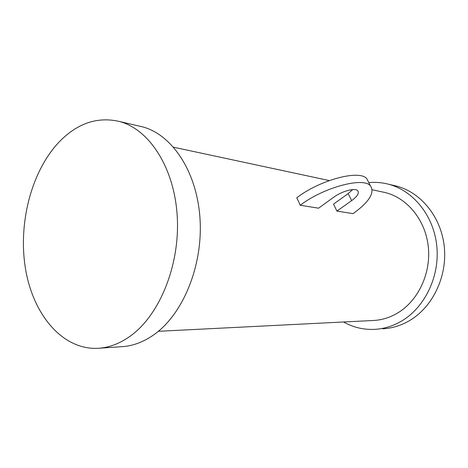 <?xml version="1.0" encoding="UTF-8"?>
<svg xmlns="http://www.w3.org/2000/svg" width="468" height="468" viewBox="0 0 468 468"><rect width="100%" height="100%" fill="white"/><g stroke="black" fill="none" stroke-linecap="round" stroke-linejoin="round"><path stroke-width="0.7" d="M382.684 328.811C391.997 328.325 400.918 325.611 409.453 320.662C432.561 307.23 447.379 276.658 444.302 246.928C441.283 217.175 421.101 192.488 396.677 186.124L393.272 185.328M343.535 321.984C353.118 327.366 363.425 329.829 374.459 329.373C383.865 328.881 392.886 326.126 401.515 321.101C424.88 307.441 439.897 276.319 436.802 246.063C433.766 215.783 413.361 190.692 388.692 184.257C382.099 182.526 375.465 181.982 368.79 182.625M352.702 189.587L348.186 193.588L333.52 204.124L336.901 211.115L351.661 200.62C357.406 196.344 359.43 193.038 357.739 190.692C355.154 187.569 341.839 191.16 333.625 197.291L318.579 208.19L300.216 205.259L298.555 201.462L300.216 205.259M296.741 197.806L298.555 201.462L296.741 197.806M300.298 205.195C323.727 187.305 363.443 176.775 370.422 185.831C375.032 192.629 369.252 201.889 353.077 213.63L336.901 211.115M158.365 331.297L372.551 320.527C381.268 320.229 389.61 317.737 397.572 313.039C418.205 300.801 431.25 273.154 428.273 246.478C425.348 219.79 407.072 197.824 385.105 192.529L382.151 191.898M99.778 348.186L121.113 346.724C132.368 346.209 143.343 342.172 154.048 334.626C183.064 314.174 203.071 265.549 200.011 218.726C197.051 171.85 172.154 134.696 142.676 126.898L138.563 125.945M130.549 335.913C159.857 314.829 180.215 264.514 177.22 216.093C174.336 167.626 149.257 129.379 119.597 121.522C98.227 116.538 78.63 122.78 60.805 140.254C32.21 168.854 18.076 221.376 25.278 267.421C32.403 313.379 61.53 349.637 97.35 348.35C108.675 347.841 119.738 343.693 130.549 335.913M368.632 182.304L366.813 178.718C359.728 169.434 320.089 179.765 296.823 197.748M351.661 200.62L348.186 193.588M396.677 186.124L388.692 184.257M173.587 147.215L329.256 180.566M372.247 189.774L385.105 192.529M142.676 126.898L119.597 121.522M370.422 185.831L366.813 178.718"/></g></svg>

